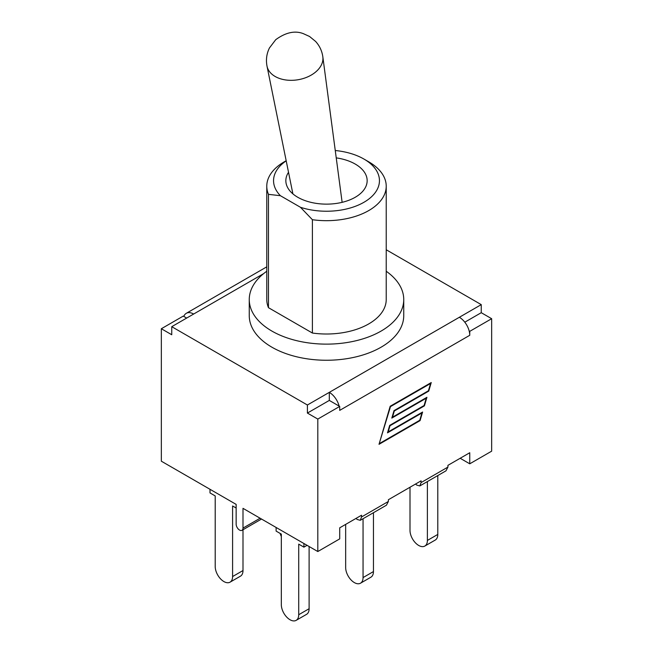 <?xml version="1.0" encoding="UTF-8"?>
<svg xmlns="http://www.w3.org/2000/svg" width="653" height="653" viewBox="0 0 653 653"><rect width="100%" height="100%" fill="white"/><g stroke="black" fill="none" stroke-linecap="round" stroke-linejoin="round"><path stroke-width="0.98" d="M464.797 322.198L481.253 312.697L491.66 318.705L469.752 331.349L469.18 331.014A14.717 8.497 60 0 1 469.752 335.299L469.752 331.349M469.752 335.299L339.707 410.378L339.707 406.427L317.807 419.071L317.807 551.532L339.707 538.888L339.707 527.828L361.533 515.225L361.533 516.964L360.268 520.319L386.445 505.202L388.38 501.463L388.38 499.725L421.087 480.845L421.087 482.583L419.814 485.938L445.991 470.821L447.934 467.083L447.934 465.344L469.752 452.741L469.752 463.81L491.66 451.166L491.66 318.705M317.807 551.532L242.998 508.344L242.998 528.097A4.84 2.792 60 0 1 241.994 530.318A4.84 2.792 60 0 1 238.263 529.02A4.84 2.792 60 0 1 236.149 524.147L236.149 504.394L161.34 461.198L161.34 328.737L183.248 316.093L183.82 316.427A14.717 8.497 60 0 1 186.293 313.309A14.717 8.497 60 0 1 193.647 314.036L171.747 326.68L307.4 405.007L307.4 413.063L317.807 419.071M469.752 463.81L460.177 458.275M171.747 326.68L171.747 334.744L161.34 328.737M186.668 318.068L183.82 316.427M469.18 331.014A14.717 8.497 -120 0 0 459.353 317.276L329.308 392.363L329.308 400.42L307.4 413.063M329.308 400.42L339.707 406.427M339.127 406.093A14.717 8.497 60 0 0 329.308 392.363L307.4 405.007M459.353 317.276L481.253 304.633L386.225 249.764M403.742 299.539L403.742 315.66A77.242 44.6 180 0 1 356.056 356.856A77.242 44.6 180 0 1 271.885 347.192A77.242 44.6 180 0 1 249.258 315.66L249.258 299.539A77.242 44.6 0 0 0 271.885 331.071A77.242 44.6 0 0 0 356.056 340.735A77.242 44.6 0 0 0 403.742 299.539A77.242 44.6 0 0 0 386.225 271.256M379.703 443.387L419.773 420.254L421.911 412.974L387.498 432.841L389.686 425.381L424.099 405.505L426.238 398.224L391.816 418.091L394.012 410.631L428.425 390.763L430.564 383.482L390.486 406.615L379.352 443.183M481.253 312.697L481.253 304.633M420.083 420.605L379.018 444.318L390.176 406.264L431.249 382.552L428.735 391.114L394.322 410.982L392.502 417.169L426.923 397.302L424.409 405.864L389.996 425.732L388.184 431.911L422.597 412.043L420.083 420.605L419.626 420.344M428.735 391.114L428.27 390.845M424.409 405.864L423.952 405.595M430.564 383.482L430.098 383.213M426.238 398.224L425.772 397.963M421.911 412.974L421.446 412.704M419.814 485.938L416.745 485.089L415.545 484.036M360.268 520.319L357.191 519.47L355.999 518.417M335.258 150.517A52.95 30.569 180 0 1 363.941 159.054A52.95 30.569 180 0 1 368.659 199.165A52.95 30.569 180 0 1 300.462 207.287L280.398 195.704A52.95 30.569 180 0 1 286.202 160.842M336.238 157.879A40.657 23.475 180 0 1 355.248 164.074A40.657 23.475 180 0 1 367.157 180.669A40.657 23.475 180 0 1 326.5 204.136A40.657 23.475 180 0 1 285.843 180.669A40.657 23.475 180 0 1 288.52 172.294M266.775 271.256A77.242 44.6 0 0 0 249.258 299.539M312.395 333.038L312.395 219.702A59.725 34.478 0 0 0 386.225 186.203L386.225 299.539A59.725 34.478 180 0 1 312.395 333.038L268.465 307.677A59.725 34.478 180 0 1 266.775 299.539L266.775 186.203A59.725 34.478 0 0 0 268.465 194.349L280.398 195.704M386.225 186.203A59.725 34.478 0 0 0 368.733 161.822L363.941 159.054M286.177 160.72L284.267 161.822A59.725 34.478 0 0 0 266.775 186.203M268.465 307.677L268.465 194.349M300.462 207.287L312.395 219.702M281.329 536.48A12.293 7.101 60 0 1 280.161 533.436M242.998 529.738L242.998 570.542L232.59 576.55L232.59 505.969L236.149 508.026M232.59 576.55A12.293 7.101 60 0 1 230.044 582.174A12.293 7.101 60 0 1 220.575 578.885A12.293 7.101 60 0 1 215.204 566.51L215.204 495.937L210.005 492.933L210.005 489.293M230.044 582.174L240.451 576.175A12.293 7.101 -120 0 0 242.998 570.542M309.114 546.512L309.114 608.718L298.715 614.726L298.715 544.145L303.914 547.149L307.065 545.328M303.914 543.516L303.914 547.149M298.715 614.726A12.293 7.101 60 0 1 296.168 620.35A12.293 7.101 60 0 1 286.691 617.061A12.293 7.101 60 0 1 281.329 604.686L281.329 534.105L276.121 531.101L276.121 527.469M296.168 620.35L306.567 614.342A12.293 7.101 -120 0 0 309.114 608.718M363.052 518.711L363.052 577.579A12.293 7.101 60 0 1 360.505 583.202A12.293 7.101 60 0 1 351.028 579.913A12.293 7.101 60 0 1 345.666 567.539L345.666 524.383M373.451 512.703L373.451 571.571L363.052 577.579M360.505 583.202L370.904 577.195A12.293 7.101 -120 0 0 373.451 571.571M427.389 481.563L427.389 540.431A12.293 7.101 60 0 1 424.842 546.055A12.293 7.101 60 0 1 415.365 542.765A12.293 7.101 60 0 1 410.002 530.391L410.002 487.244M437.796 475.555L437.796 534.423L427.389 540.431M424.842 546.055L435.249 540.055A12.293 7.101 -120 0 0 437.796 534.423M260.106 518.221L242.998 528.097M263.592 273.656L193.647 314.036M388.38 501.463L361.533 516.964M447.934 467.083L421.087 482.583M292.895 193.884L267.02 66.19A28.299 18.929 -9.5 0 0 285.973 79.993A28.299 18.929 -9.5 0 0 314.868 72.638A28.299 18.929 -9.5 0 0 322.835 56.835L342.131 202.332M261.526 519.037L241.994 530.318M186.293 313.309L266.775 266.84M267.02 66.19C265.795 59.79 266.612 53.717 269.444 47.955L275.737 39.678C285.728 32.413 294.911 30.397 303.286 33.63L309.555 36.478L315.619 41.449C319.578 45.792 321.986 50.918 322.835 56.835"/></g></svg>
